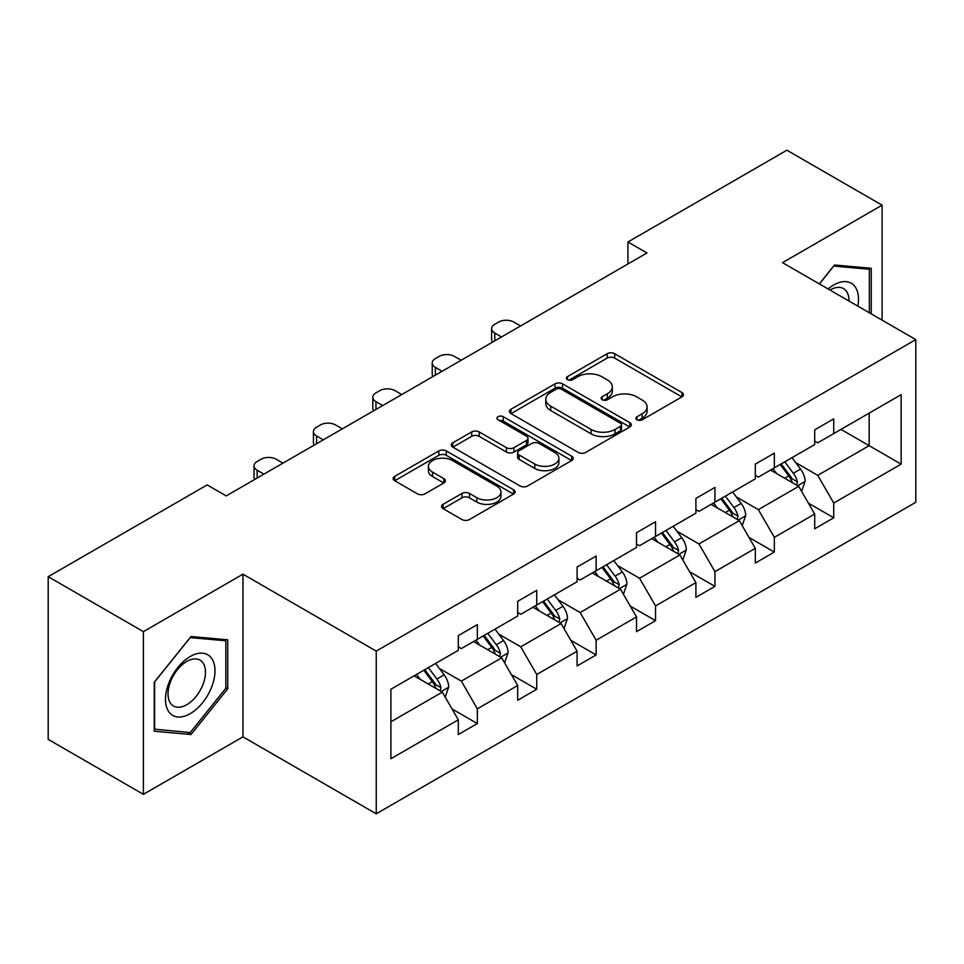 <?xml version="1.0" encoding="UTF-8"?>
<svg xmlns="http://www.w3.org/2000/svg" width="964" height="964" viewBox="0 0 964 964"><rect width="100%" height="100%" fill="white"/><g stroke="black" fill="none" stroke-linecap="round" stroke-linejoin="round"><path stroke-width="1.45" d="M636.987 419.798A3.699 2.133 0 0 0 642.217 419.798L681.934 396.867A5.29 3.049 0 0 0 683.476 394.71A5.29 3.049 0 0 0 681.934 392.553L614.658 353.704A5.29 3.049 0 0 0 607.175 353.704L567.471 376.635A3.699 2.133 0 0 0 566.386 378.141A3.699 2.133 0 0 0 567.471 379.659A3.699 2.133 0 0 0 572.7 379.659L577.846 376.695A16.918 9.761 0 0 1 601.765 376.695L607.368 379.924A16.918 9.761 0 0 1 612.321 386.829A16.918 9.761 0 0 1 607.368 393.734L602.223 396.698A3.699 2.133 0 0 0 601.15 398.216A3.699 2.133 0 0 0 602.223 399.723A3.699 2.133 0 0 0 607.465 399.723L612.598 396.758A16.918 9.761 0 0 1 636.517 396.758L642.132 400A16.918 9.761 0 0 1 647.085 406.904A16.918 9.761 0 0 1 642.132 413.809L636.987 416.773A3.699 2.133 0 0 0 635.903 418.28A3.699 2.133 0 0 0 636.987 419.798L636.987 416.773M443.103 504.329A5.29 3.049 0 0 0 441.548 506.486A5.29 3.049 0 0 0 443.103 508.643L461.973 519.536A5.29 3.049 0 0 0 469.456 519.536L513.559 494.074A5.29 3.049 0 0 0 515.101 491.917A5.29 3.049 0 0 0 513.559 489.76L446.284 450.923A5.29 3.049 0 0 0 438.801 450.923L394.698 476.385A5.29 3.049 0 0 0 393.155 478.542A5.29 3.049 0 0 0 394.698 480.699L417.496 493.857A5.29 3.049 0 0 0 424.979 493.857L443.85 482.964A5.29 3.049 0 0 0 445.392 480.807A5.29 3.049 0 0 0 443.85 478.65L432.547 472.119A14.135 8.158 0 0 1 428.402 466.347A14.135 8.158 0 0 1 437.126 458.804A14.135 8.158 0 0 1 452.538 460.575L496.834 486.145A14.135 8.158 0 0 1 500.967 491.917A14.135 8.158 0 0 1 492.243 499.46A14.135 8.158 0 0 1 476.831 497.689L469.456 493.435A5.29 3.049 0 0 0 461.973 493.435L443.103 504.329L443.103 508.643M242.964 574.17L143.395 631.649L48.2 576.689L48.2 739.376L143.395 794.336L242.964 736.845L376.237 813.797L376.237 651.11L242.964 574.17L242.964 736.845M882.096 320.144L882.096 205.163L782.527 262.654L915.8 339.593L376.237 651.11M882.096 205.163L786.901 150.203L627.938 241.988L627.938 263.967M48.2 576.689L207.176 484.916L226.215 495.906L646.977 252.978L627.938 241.988M578.219 452.429A5.29 3.049 0 0 0 585.69 452.429L629.793 426.968A5.29 3.049 0 0 0 631.336 424.811A5.29 3.049 0 0 0 629.793 422.654L562.518 383.817A5.29 3.049 0 0 0 555.047 383.817L510.944 409.278A5.29 3.049 0 0 0 509.39 411.435A5.29 3.049 0 0 0 510.944 413.592L578.219 452.429M499.521 420.593A3.699 2.133 0 0 1 503.28 421.111L503.28 416.713L571.676 456.213A5.29 3.049 0 0 1 573.219 458.37A5.29 3.049 0 0 1 571.676 460.527L527.573 485.989A5.29 3.049 0 0 1 520.09 485.989L452.815 447.139L452.815 442.825A5.29 3.049 0 0 0 451.273 444.982A5.29 3.049 0 0 0 452.815 447.139M452.815 442.825L471.697 431.932A5.29 3.049 0 0 1 479.168 431.932L506.449 447.682A5.29 3.049 0 0 0 513.933 447.682L526.452 440.452A5.29 3.049 0 0 0 527.995 438.295A5.29 3.049 0 0 0 526.452 436.138L498.039 419.738A3.699 2.133 0 0 1 496.954 418.231A3.699 2.133 0 0 1 499.244 416.255A3.699 2.133 0 0 1 503.28 416.713M143.395 631.649L143.395 794.336M390.902 689.248L458.298 650.339L458.298 635.613L477.337 624.624L477.337 639.349L517.692 616.044L517.692 601.319L536.731 590.33L536.731 605.055L577.099 581.75L577.099 567.025L596.138 556.035L596.138 570.76L636.505 547.456L636.505 532.731L655.544 521.741L655.544 536.466L695.9 513.161L695.9 498.436L714.939 487.435L714.939 502.172L755.306 478.867L755.306 464.142L774.345 453.14L774.345 467.877L814.701 444.573L814.701 429.848L833.74 418.846L833.74 433.583L901.135 394.674L901.135 464.142L833.74 503.051L833.74 517.776L814.701 528.766L814.701 514.041L774.345 537.346L774.345 552.071L755.306 563.072L755.306 548.335L714.939 571.64L714.939 586.365L695.9 597.367L695.9 582.63L655.544 605.934L655.544 620.659L636.505 631.661L636.505 616.924L596.138 640.229L596.138 654.954L577.099 665.955L577.099 651.218L536.731 674.523L536.731 689.26L517.692 700.25L517.692 685.512L477.337 708.817L477.337 723.554L458.298 734.544L458.298 719.807L390.902 758.728L390.902 689.248M376.237 813.797L915.8 502.28L915.8 339.593M473.529 641.554L501.702 657.822L461.346 681.114L439.307 668.401M461.346 681.114L477.337 708.817M501.702 657.822L517.692 685.512M458.298 646.82L461.346 648.579L477.337 639.349M532.923 607.248L561.108 623.527L520.741 646.82L498.701 634.095M520.741 646.82L536.731 674.523M561.108 623.527L577.099 651.218M517.692 612.526L520.741 614.285L536.731 605.055M592.33 572.953L620.503 589.233L580.147 612.526L558.108 599.801M580.147 612.526L596.138 640.229M620.503 589.233L636.505 616.924M577.099 578.231L580.147 579.991L596.138 570.76M651.736 538.659L679.909 554.927L639.542 578.231L617.502 565.507M639.542 578.231L655.544 605.934M679.909 554.927L695.9 582.63M636.505 543.937L639.542 545.696L655.544 536.466M711.131 504.365L739.316 520.632L698.948 543.937L676.909 531.212M698.948 543.937L714.939 571.64M739.316 520.632L755.306 548.335M695.9 509.643L698.948 511.402L714.939 502.172M770.537 470.071L798.71 486.338L758.355 509.643L736.315 496.918M758.355 509.643L774.345 537.346M798.71 486.338L814.701 514.041M755.306 475.348L758.355 477.108L774.345 467.877M840.982 429.402L869.154 445.669L817.749 475.348L795.71 462.624M817.749 475.348L833.74 503.051M901.135 464.142L869.154 445.669L869.154 413.134L901.135 394.674M814.701 441.054L817.749 442.813L833.74 433.583M390.902 721.795L442.307 692.116L414.122 675.848M442.307 692.116L458.298 719.807M808.422 503.16L833.74 517.776M749.016 537.454L774.345 552.071M689.621 571.748L714.939 586.365M630.215 606.043L655.544 620.659M570.821 640.337L596.138 654.954M511.414 674.631L536.731 689.26M452.02 708.926L477.337 723.554M871.251 313.878L871.251 268.281L834.499 264.992L819.316 283.886M227.733 688.802L227.733 639.807L190.993 636.517L154.252 682.235L154.252 731.23L190.993 734.508L227.733 688.802L225.829 687.694M638.469 420.316L642.132 418.207A16.918 9.761 0 0 0 647.085 411.303L647.085 406.904M612.321 386.829L612.321 391.227A16.918 9.761 0 0 1 607.368 398.132L603.705 400.253M681.861 396.903L614.658 358.102A5.29 3.049 0 0 0 607.175 358.102L568.953 380.178M629.721 427.004L562.518 388.203A5.29 3.049 0 0 0 555.047 388.203L511.004 413.628M620.455 426.317A3.699 2.133 0 0 0 621.527 424.811A3.699 2.133 0 0 0 620.455 423.304L561.397 389.203A3.699 2.133 0 0 0 556.168 389.203L550.745 392.336A16.918 9.761 0 0 0 545.793 399.241A16.918 9.761 0 0 0 550.745 406.145L591.113 429.45A16.918 9.761 0 0 0 615.032 429.45L620.455 426.317L620.455 430.715A3.699 2.133 0 0 0 621.527 429.209L621.527 424.811M545.793 399.241L545.793 403.639A16.918 9.761 0 0 0 550.745 410.543L550.745 406.145M620.455 430.715L615.032 433.848A16.918 9.761 0 0 1 591.113 433.848L550.745 410.543M452.887 447.188L471.697 436.331L471.697 431.932M527.995 438.295L527.995 442.693A5.29 3.049 0 0 1 526.452 444.85L513.933 452.08A5.29 3.049 0 0 1 506.449 452.08L479.168 436.331A5.29 3.049 0 0 0 471.697 436.331M503.28 421.111L571.604 460.563M534.767 464.033A14.135 8.158 0 0 0 550.179 465.805A14.135 8.158 0 0 0 558.903 458.262A14.135 8.158 0 0 0 554.758 452.49L539.153 443.476A5.29 3.049 0 0 0 531.682 443.476L519.162 450.706A5.29 3.049 0 0 0 517.608 452.863A5.29 3.049 0 0 0 519.162 455.02L534.767 464.033L534.767 468.432A14.135 8.158 0 0 0 550.179 470.191A14.135 8.158 0 0 0 558.903 462.66L558.903 458.262M517.608 452.863L517.608 457.261A5.29 3.049 0 0 0 519.162 459.418L519.162 455.02M534.767 468.432L519.162 459.418M500.967 491.917L500.967 496.315A14.135 8.158 0 0 1 492.243 503.859A14.135 8.158 0 0 1 476.831 502.087L469.456 497.822A5.29 3.049 0 0 0 461.973 497.822L443.175 508.679M428.402 466.347L428.402 470.745A14.135 8.158 0 0 0 432.547 476.517L432.547 472.119M443.777 483L432.547 476.517M513.487 494.122L446.284 455.321A5.29 3.049 0 0 0 438.801 455.321L394.77 480.735M187.112 732.266L190.993 734.508M801.602 491.351L805.109 481.241A14.267 8.242 -120 0 0 800.554 469.094L791.998 457.683M501.509 336.966L494.773 333.074A10.773 6.218 -0 0 1 491.616 328.676A10.773 6.218 -0 0 1 494.773 324.278L498.581 322.072A10.773 6.218 -0 0 1 513.812 322.072L520.548 325.965M776.671 473.613L772.959 468.673M492.52 342.148A10.773 6.218 180 0 1 491.616 339.665L491.616 328.676M796.601 485.121L797.397 481.855A14.267 8.242 -120 0 0 793.324 473.264L784.768 461.852M781.189 463.913L790.601 476.481A7.266 4.193 60 0 1 791.926 478.686L797.397 481.855M780.201 464.491L788.745 475.903A14.267 8.242 60 0 1 792.3 482.639M742.208 525.645L745.702 515.535A14.267 8.242 -120 0 0 741.147 503.389L732.604 491.977M442.115 371.261L435.379 367.368A10.773 6.218 -0 0 1 432.221 362.97A10.773 6.218 -0 0 1 435.379 358.572L439.186 356.379A10.773 6.218 -0 0 1 454.418 356.379L461.154 360.259M717.276 507.908L713.565 502.967M433.113 376.442A10.773 6.218 180 0 1 432.221 373.96L432.221 362.97M737.207 519.415L738.002 516.15A14.267 8.242 -120 0 0 733.917 507.558L725.362 496.147M721.795 498.219L731.206 510.775A7.266 4.193 60 0 1 732.519 512.981L738.002 516.15M720.795 498.786L729.35 510.197A14.267 8.242 60 0 1 732.905 516.933M682.801 559.939L686.308 549.829A14.267 8.242 -120 0 0 681.753 537.683L673.197 526.272M382.708 405.555L375.972 401.663A10.773 6.218 -0 0 1 372.815 397.264A10.773 6.218 -0 0 1 375.972 392.866L379.78 390.673A10.773 6.218 -0 0 1 395.011 390.673L401.747 394.553M657.87 542.202L654.158 537.261M373.719 410.748A10.773 6.218 180 0 1 372.815 408.254L372.815 397.264M677.8 553.722L678.596 550.444A14.267 8.242 -120 0 0 674.511 541.852L665.967 530.441M662.389 532.514L671.8 545.07A7.266 4.193 60 0 1 673.125 547.275L678.596 550.444M661.4 533.08L669.944 544.491A14.267 8.242 60 0 1 673.499 551.227M857.84 306.142A35.005 20.208 120 0 0 828.112 288.971M849.007 301.033A26.498 15.303 120 0 0 843.524 288.598A26.498 15.303 120 0 0 830.004 290.068M819.388 283.934L833.74 266.076L869.347 269.257L869.347 312.782M866.985 267.896L869.347 269.257M211.67 686.995A35.005 20.208 120 0 0 202.609 653.182A35.005 20.208 120 0 0 168.796 683.163A35.005 20.208 120 0 0 177.858 716.975A35.005 20.208 120 0 0 211.67 686.995M202.982 684.524A26.498 15.303 120 0 0 200.006 660.123A26.498 15.303 120 0 0 170.532 681.62A26.498 15.303 120 0 0 173.508 706.022A26.498 15.303 120 0 0 202.982 684.524M154.626 729.362L154.626 681.897L190.233 637.602L225.829 640.783L225.829 688.26L190.233 732.544L154.252 729.146M223.467 639.421L225.829 640.783M623.407 594.234L626.901 584.124A14.267 8.242 -120 0 0 622.346 571.977L613.803 560.566M323.314 439.849L316.566 435.957A10.773 6.218 -0 0 1 313.421 431.559A10.773 6.218 -0 0 1 316.566 427.16L320.373 424.967A10.773 6.218 -0 0 1 335.605 424.967L342.353 428.86M598.463 576.508L594.764 571.556M314.312 445.043A10.773 6.218 180 0 1 313.421 442.548L313.421 431.559M618.406 588.016L619.201 584.738A14.267 8.242 -120 0 0 615.116 576.147L606.561 564.735M602.994 566.808L612.393 579.364A7.266 4.193 60 0 1 613.719 581.569L619.201 584.738M601.994 567.374L610.549 578.786A14.267 8.242 60 0 1 614.104 585.534M564 628.54L567.507 618.418A14.267 8.242 -120 0 0 562.952 606.272L554.396 594.86M263.907 474.143L257.171 470.251A10.773 6.218 -0 0 1 254.014 465.853A10.773 6.218 -0 0 1 257.171 461.455L260.979 459.262A10.773 6.218 -0 0 1 276.21 459.262L282.946 463.154M539.069 610.802L535.357 605.85M254.918 479.337A10.773 6.218 180 0 1 254.014 476.843L254.014 465.853M559 622.31L559.795 619.033A14.267 8.242 -120 0 0 555.71 610.441L547.166 599.03M543.588 601.102L552.999 613.658A7.266 4.193 60 0 1 554.324 615.863L559.795 619.033M542.599 601.669L551.143 613.08A14.267 8.242 60 0 1 554.698 619.828M504.594 662.834L508.1 652.712A14.267 8.242 -120 0 0 503.545 640.566L495.002 629.155M479.662 645.097L475.963 640.144M499.593 656.605L500.4 653.327A14.267 8.242 -120 0 0 496.315 644.735L487.76 633.324M484.193 635.396L493.592 647.953A7.266 4.193 60 0 1 494.918 650.158L500.4 653.327M483.193 635.963L491.748 647.374A14.267 8.242 60 0 1 495.303 654.122M445.199 697.129L448.694 687.007A14.267 8.242 -120 0 0 444.151 674.86L435.595 663.449M420.268 679.391L416.556 674.439M440.199 690.899L440.994 687.621A14.267 8.242 -120 0 0 436.909 679.042L428.365 667.63M424.787 669.691L434.198 682.247A7.266 4.193 60 0 1 435.511 684.452L440.994 687.621M423.798 670.257L432.342 681.669A14.267 8.242 60 0 1 435.897 688.417M642.132 418.207L642.132 413.809M602.223 399.723L602.223 396.698M607.368 398.132L607.368 393.734M567.471 379.659L567.471 376.635M607.175 358.102L607.175 353.704M614.658 358.102L614.658 353.704M681.934 396.867L681.934 392.553M510.944 413.592L510.944 409.278M555.047 388.203L555.047 383.817M562.518 388.203L562.518 383.817M629.793 426.968L629.793 422.654M591.113 433.848L591.113 429.45M615.032 433.848L615.032 429.45M479.168 436.331L479.168 431.932M506.449 452.08L506.449 447.682M513.933 452.08L513.933 447.682M526.452 444.85L526.452 440.452M571.676 460.527L571.676 456.213M461.973 497.822L461.973 493.435M469.456 497.822L469.456 493.435M476.831 502.087L476.831 497.689M443.85 482.964L443.85 478.65M394.698 480.699L394.698 476.385M438.801 455.321L438.801 450.923M446.284 455.321L446.284 450.923M513.559 494.074L513.559 489.76M494.773 333.074L494.773 340.846M797.686 485.748L805.012 481.518M793.324 473.264L800.554 469.094M784.696 478.252L788.745 475.903M435.379 367.368L435.379 375.141M738.279 520.042L745.606 515.812M733.917 507.558L741.147 503.389M725.289 512.547L729.35 510.197M375.972 401.663L375.972 409.435M678.885 554.336L686.211 550.107M674.511 541.852L681.753 537.683M665.883 546.841L669.944 544.491M316.566 435.957L316.566 443.741M619.478 588.63L626.805 584.401M615.116 576.147L622.346 571.977M606.489 581.135L610.549 578.786M257.171 470.251L257.171 478.036M560.084 622.925L567.41 618.695M555.71 610.441L562.952 606.272M547.082 615.43L551.143 613.08M500.678 657.219L508.004 652.99M496.315 644.735L503.545 640.566M487.688 649.724L491.748 647.374M441.271 691.513L448.609 687.284M436.909 679.042L444.151 674.86M428.281 684.018L432.342 681.669"/></g></svg>
